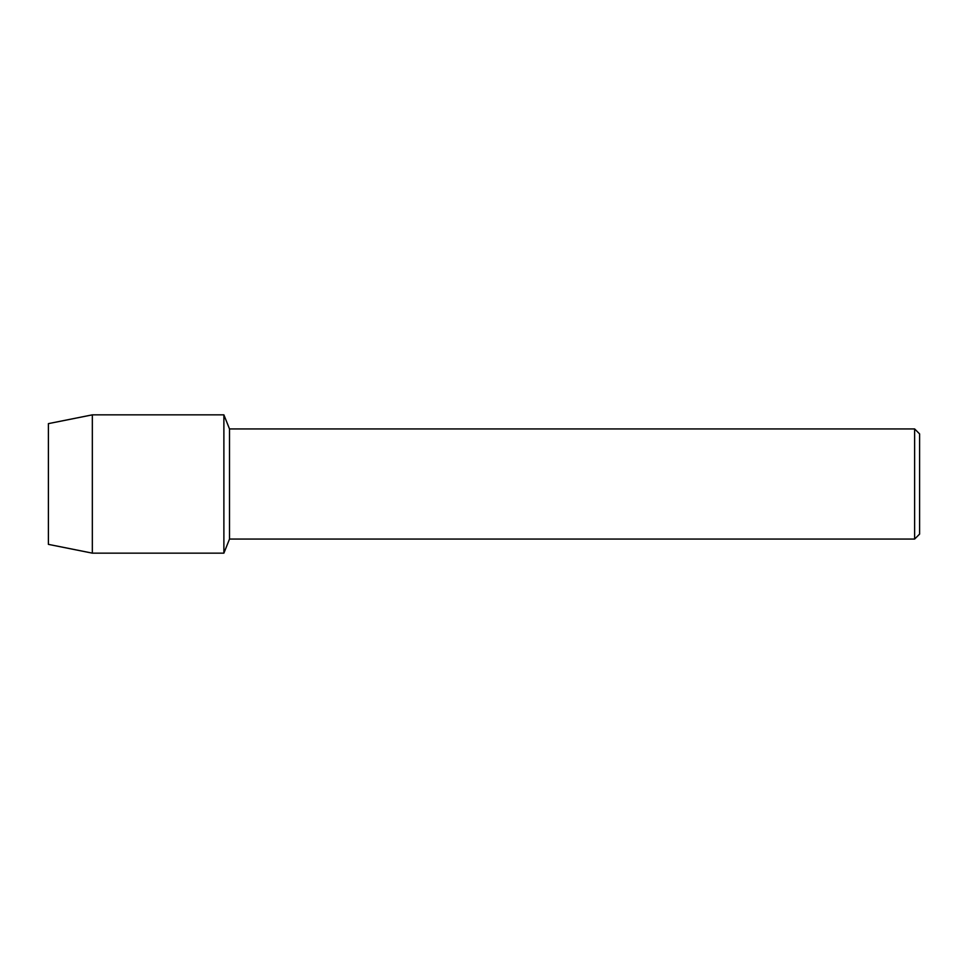 <?xml version="1.0" encoding="UTF-8"?>
<svg xmlns="http://www.w3.org/2000/svg" width="968" height="968" viewBox="0 0 968 968"><rect width="100%" height="100%" fill="white"/><g stroke="black" fill="none" stroke-linecap="round" stroke-linejoin="round"><path stroke-width="1.45" d="M48.4 544.367L48.4 423.633L92.335 414.849L223.886 414.849L229.501 428.933L914.627 428.933L919.6 433.906L919.6 534.094L914.627 539.067L229.501 539.067L223.886 553.151L223.886 414.849L223.886 553.151L92.335 553.151L48.4 544.367L48.4 423.633M229.501 539.067L229.501 428.933M914.627 539.067L914.627 428.933M92.335 553.151L92.335 414.849"/></g></svg>
